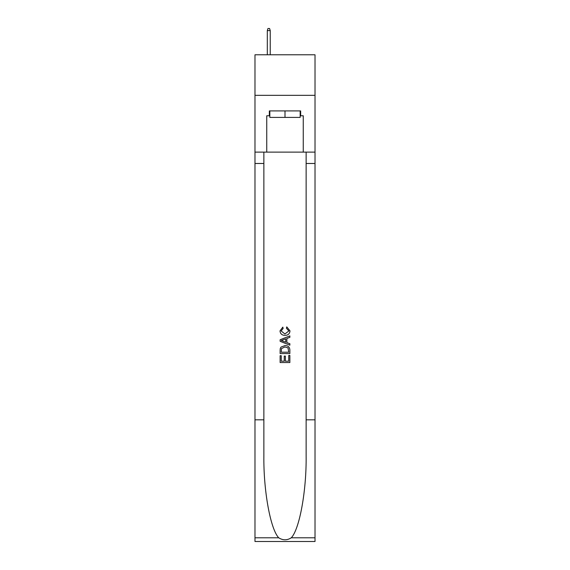 <?xml version="1.0" encoding="UTF-8"?>
<svg xmlns="http://www.w3.org/2000/svg" width="570" height="570" viewBox="0 0 570 570"><rect width="100%" height="100%" fill="white"/><g stroke="black" fill="none" stroke-linecap="round" stroke-linejoin="round"><path stroke-width="0.85" d="M315.018 95.34L315.018 54.784L254.982 54.784L254.982 95.34L315.018 95.34L315.018 152.126L303.254 152.126L303.254 115.781L300.654 115.781L300.654 110.915L269.346 110.915L269.346 115.781L269.831 115.781M300.169 110.915L300.169 117.406L269.831 117.406L269.831 110.915M285 110.915L285 117.406M288.741 355.445L288.741 361.188L285.37 361.188L288.741 361.188L288.741 355.445L289.866 355.445L289.866 362.556L280.127 362.556L280.127 355.694L280.127 362.556M284.245 356.072L284.245 361.188L281.252 361.188L284.245 361.188L284.245 356.072L285.37 356.072L285.37 361.188M280.967 347.109L280.269 348.527L280.967 347.109L284.943 345.584C288.057 345.57 289.695 347.073 289.866 350.087L289.866 353.571L280.127 353.571L280.127 350.244L280.127 353.571M286.746 326.867L286.425 328.242L286.746 326.867L289.988 330.842C289.724 333.828 288.035 335.331 284.922 335.352L284.922 335.352C281.936 335.288 280.29 333.792 280.005 330.871L282.834 327.116L283.126 328.491L281.124 330.935L284.915 333.977L288.862 330.971L286.425 328.242M291.277 537.795L315.018 537.795L315.018 541.5L254.982 541.5L254.982 419.819L263.867 419.819L263.867 455.993C263.44 490.57 270.451 529.202 278.723 537.795C282.905 540.467 287.088 540.467 291.277 537.795C299.549 529.202 306.56 490.57 306.133 455.993L306.133 152.126M280.127 339.756L280.127 341.309L289.866 345.171L280.127 341.309L280.127 339.756L289.866 335.894L280.127 339.756M306.133 419.819L315.018 419.819L315.018 152.126M254.982 419.819L254.982 95.34M263.867 152.126L263.867 419.819M315.018 537.795L315.018 419.819M254.982 152.126L266.746 152.126L266.746 115.781L269.346 115.781M266.746 152.126L303.254 152.126M300.169 115.781L300.654 115.781M289.866 335.894L289.866 337.347L286.867 338.459L286.867 342.606L289.866 343.717L289.866 345.171M283.048 341.195L285.741 342.192L285.741 338.872L281.252 340.532L283.048 341.195M285.741 338.872L285.741 342.192M280.127 350.244L280.269 348.527M288.049 347.892L288.741 352.203L288.049 347.892L284.922 346.959L281.452 348.619L281.252 352.203L288.741 352.203L281.252 352.203M280.127 355.694L281.252 355.694L281.252 361.188M270.237 54.784L270.237 30.609L267.316 30.609L267.316 54.784M267.316 30.609L267.964 28.5L269.589 28.5L270.237 30.609M306.133 163.483L315.018 163.483M263.867 163.483L254.982 163.483M254.982 537.795L278.723 537.795"/></g></svg>

